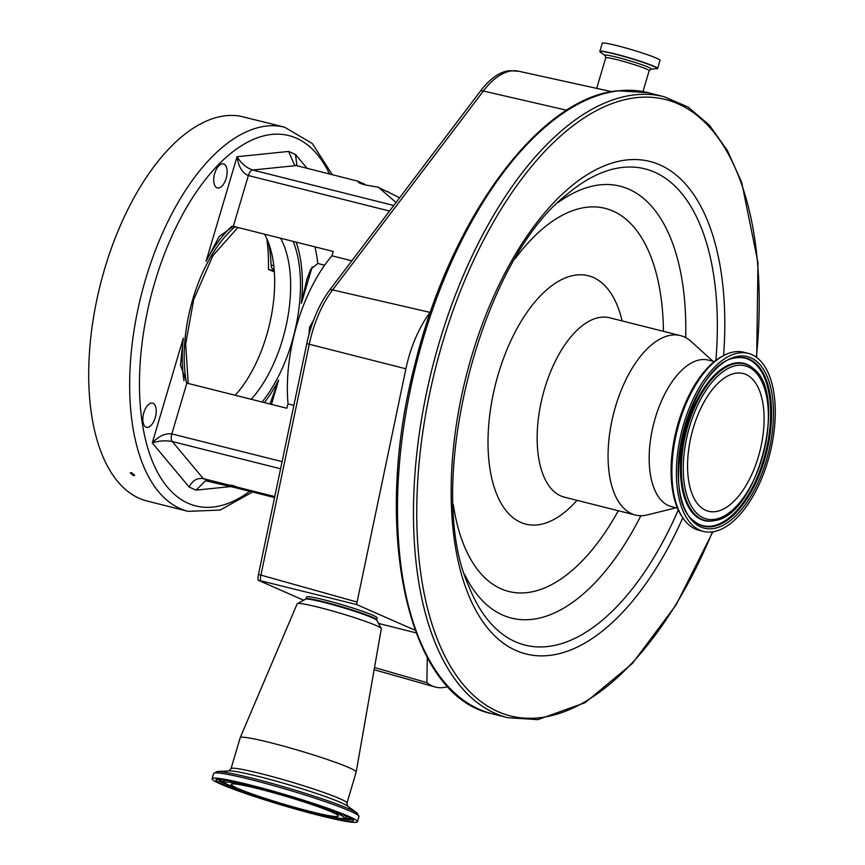 <?xml version="1.0" encoding="UTF-8"?>
<svg xmlns="http://www.w3.org/2000/svg" width="865" height="865" viewBox="0 0 865 865"><rect width="100%" height="100%" fill="white"/><g stroke="black" fill="none" stroke-linecap="round" stroke-linejoin="round"><path stroke-width="1.3" d="M324.505 809.099A55.857 4.055 -163.5 0 0 266.052 790.751A55.857 4.055 -163.5 0 0 231.193 784.36A55.857 4.055 -163.5 0 0 245 791.356A55.857 4.055 -163.5 0 0 303.442 809.705A55.857 4.055 -163.5 0 0 338.302 816.095A55.857 4.055 -163.5 0 0 324.505 809.099M230.825 788.199A75.774 5.504 -163.5 0 0 310.113 813.078A75.774 5.504 -163.5 0 0 357.407 821.75A75.774 5.504 -163.5 0 0 338.68 812.257A75.774 5.504 -163.5 0 0 259.381 787.377A75.774 5.504 -163.5 0 0 212.098 778.705A75.774 5.504 -163.5 0 0 230.825 788.199M231.009 768.726A60.474 4.401 -163.5 0 1 268.745 775.646A60.474 4.401 -163.5 0 1 332.03 795.508A60.474 4.401 -163.5 0 1 346.984 803.077L356.175 772.045A60.474 4.401 -163.5 0 0 356.185 772.013A60.474 4.401 -163.5 0 0 341.232 764.476A60.474 4.401 -163.5 0 0 278.162 744.668A60.474 4.401 -163.5 0 0 240.21 737.661A60.474 4.401 -163.5 0 0 240.2 737.694L231.009 768.726L228.857 770.931M356.185 772.013L381.324 628.693A43.877 3.19 -163.5 0 0 381.27 628.466A43.877 3.19 -163.5 0 0 370.469 623.222A43.877 3.19 -163.5 0 0 326.008 609.198A43.877 3.19 -163.5 0 0 297.355 603.608A43.877 3.19 -163.5 0 0 297.182 603.77L240.21 737.661M305.81 598.872A37 2.692 -163.5 0 1 329.035 603.165A37 2.692 -163.5 0 1 367.603 615.274A37 2.692 -163.5 0 1 376.751 619.881L377.108 617.87A36.763 2.671 -163.5 0 0 368.014 613.285A36.763 2.671 -163.5 0 0 329.684 601.251A36.763 2.671 -163.5 0 0 306.61 596.98L305.54 599.196L297.355 603.608M303.626 600.224L258.084 580.199A9.32 0.681 16.5 0 1 260.43 580.729L356.683 604.57L415.103 630.25M378.513 623.416L416.076 632.866M480.735 90.728A11.861 6.704 -142.8 0 1 483.351 91.02A79.775 39.52 104.1 0 1 518.654 71.222L509.215 70.725A79.234 39.26 104.1 0 0 480.735 90.728L329.998 289.624A79.234 39.26 104.1 0 0 309.984 330.96A79.234 39.26 104.1 0 0 306.805 343.578L258.462 574.447A11.31 5.601 104.1 0 0 258.084 580.199M260.43 580.729A11.861 6.12 -74.4 0 1 260.927 575.117L357.072 602.051L405.901 368.804A82.824 41.033 104.1 0 1 430.154 312.406L430.543 311.887M374.513 667.51L426.867 682.636A82.824 41.033 104.1 0 0 434.922 686.951A82.824 41.033 104.1 0 0 445.27 687.253L447.94 686.702M427.299 657.562L426.867 682.636M356.683 604.57L357.072 602.051M602.267 43.25A30.124 2.184 16.5 0 1 617.34 45.737A30.124 2.184 16.5 0 1 660.027 60.355L657.616 68.476A30.124 2.184 16.5 0 0 614.929 53.857A30.124 2.184 16.5 0 0 599.856 51.37L602.267 43.25M308.935 334.668L309.529 327.294L313.671 320.028M293.862 405.371L288.045 403.901A120.365 59.631 -75.9 0 1 297.041 324.159A120.365 59.631 -75.9 0 1 331.922 255.791L351.85 260.798M274.724 496.78L247.293 489.882L274.605 497.364M250.558 491.309L250.72 490.736M280.584 468.776L172.297 441.539L203.253 478.594L229.312 485.146A7.526 0.551 -163.5 0 0 228.717 485.189A7.526 0.551 -163.5 0 0 234.75 487.536L242.568 489.504A7.526 0.551 -163.5 0 0 243.162 489.471A7.526 0.551 -163.5 0 0 237.129 487.114L274.767 496.586M242.568 489.504L274.562 497.559M288.045 403.901L286.758 408.237L186.862 383.119L180.461 365.052L183.294 338.183A111.466 55.23 104.1 0 0 183.953 380.751M231.928 226.23A111.466 55.23 104.1 0 0 206.021 261.457L219.223 236.459L233.312 226.327L333.209 251.456L331.922 255.791M324.645 265.198L317.779 263.479L310.654 269.361L306.87 279.298L301.377 303.377A111.466 55.23 104.1 0 0 296.133 242.135M237.129 487.114L232.609 485.395L229.312 485.146M230.869 486.562L196.052 490.131L205.611 480.767L234.75 487.536M264.355 402.603A111.466 55.23 104.1 0 0 278.638 380.113L269.945 404.009M365.754 185.067L363.797 183.694A16.013 1.168 16.5 0 1 358.359 181.304L358.099 181.618M389.542 211.049L248.352 175.541C242.243 172.989 238.481 166.707 237.053 156.716L288.618 151.44L294.543 165.118L358.359 181.304C357.418 182.266 359.797 183.499 365.495 185.002L378.394 187.24L396.029 202.496M186.862 383.119L171.821 433.906A7.115 3.525 104.1 0 0 172.297 441.539C165.626 440.274 158.955 440.739 152.272 442.923C158.673 436.133 165.193 433.127 171.821 433.906L282.087 461.64M208.681 480.983L203.253 478.594C196.971 477.783 192.279 480.616 189.186 487.103L152.272 442.923L183.294 338.183M155.235 417.73A12.456 6.174 -75.9 0 1 146.499 427.299A12.456 6.174 -75.9 0 1 143.828 412.713A12.456 6.174 -75.9 0 1 152.564 403.144A12.456 6.174 -75.9 0 1 155.235 417.73M226.133 178.417A12.456 6.174 -75.9 0 1 217.385 187.975A12.456 6.174 -75.9 0 1 214.715 173.389A12.456 6.174 -75.9 0 1 223.462 163.831A12.456 6.174 -75.9 0 1 226.133 178.417M133.297 475.566L130.204 472.896L131.675 472.679L134.756 475.372L133.297 475.566M188.04 511.334L147.082 501.03A198.042 98.123 -75.9 0 1 104.6 269.058A198.042 98.123 -75.9 0 1 240.124 116.159L268.572 123.176A198.042 98.123 -75.9 0 1 268.658 123.198L284.65 127.22A198.042 98.123 -75.9 0 0 145.558 279.352A198.042 98.123 -75.9 0 0 188.04 511.334L220.121 510.069L252.526 492.012M399.598 197.782L387.693 191.814M378.394 187.24C385.747 191.165 389.012 192.603 388.18 191.543L388.439 191.911M206.021 261.457L237.053 156.716C241.108 163.388 246.33 167.832 252.721 170.027L393.748 205.502M297.711 166.048L296.868 165.172L295.484 154.457L307.151 168.416M235.215 395.273A100.794 49.943 104.1 0 0 266.561 335.577A100.794 49.943 104.1 0 0 264.539 234.188M274.346 271.934L268.42 269.329A135.664 67.21 104.1 0 0 266.842 238.74M268.42 269.329L274.27 270.799M274.173 269.599L272.918 269.058A7.115 3.525 104.1 0 1 271.113 265.068A118.581 58.755 104.1 0 0 268.539 242.87M676.149 507.787L647.409 514.891A92.501 45.823 -75.9 0 1 643.809 515.54A92.501 45.823 -75.9 0 1 635.343 515.01A92.501 45.823 -75.9 0 1 611.577 422.369A92.501 45.823 -75.9 0 1 671.997 335.069A92.501 45.823 -75.9 0 1 680.463 335.598A92.501 45.823 -75.9 0 1 691.048 341.416L712.998 361.267M677.446 508.112L671.445 506.598A75.536 37.422 -75.9 0 1 652.037 430.954A75.536 37.422 -75.9 0 1 701.374 359.645A75.536 37.422 -75.9 0 1 708.294 360.089L714.295 361.592M703.44 531.402L698.974 530.277A91.787 45.477 -75.9 0 1 684.28 519.908A91.787 45.477 -75.9 0 1 677.252 430.164A91.787 45.477 -75.9 0 1 725.897 354.434A91.787 45.477 -75.9 0 1 735.337 351.72A91.787 45.477 -75.9 0 1 743.749 352.25L748.214 353.374A91.787 45.477 -75.9 0 1 771.796 445.291A91.787 45.477 -75.9 0 1 711.852 531.932A91.787 45.477 -75.9 0 1 703.44 531.402A91.787 45.477 -75.9 0 1 679.868 439.485A91.787 45.477 -75.9 0 1 739.813 352.844A91.787 45.477 -75.9 0 1 748.214 353.374M684.28 519.908L681.155 515.367A90.533 44.861 -75.9 0 1 676.354 429.948A90.533 44.861 -75.9 0 1 720.999 356.964L725.897 354.434M715.009 511.691A71.038 35.195 -75.9 0 1 708.511 511.28A71.038 35.195 -75.9 0 1 690.259 440.134A71.038 35.195 -75.9 0 1 736.656 373.085A71.038 35.195 -75.9 0 1 743.154 373.496A71.038 35.195 -75.9 0 1 761.405 444.642A71.038 35.195 -75.9 0 1 715.009 511.691M240.524 790.361A62.139 4.52 -163.5 0 0 324.699 815.49A62.139 4.52 -163.5 0 0 328.97 810.094A62.139 4.52 -163.5 0 0 244.806 784.966A62.139 4.52 -163.5 0 0 240.524 790.361M228.803 780.619A63.891 4.649 -163.5 0 0 223.808 781.106L225.819 783.722L240.383 790.318C257.251 796.654 277.406 803.044 300.836 809.51C331.825 817.739 346.973 820.366 346.281 817.382A63.891 4.649 -163.5 0 0 342.356 814.257M346.281 817.382L346.865 816.657A64.248 4.671 -163.5 0 0 346.908 816.257M345.038 818.204A69.514 5.049 -163.5 0 0 351.179 818.495M219.083 779.365A69.514 5.049 -163.5 0 0 224.392 782.468M223.884 779.808A64.248 4.671 -163.5 0 0 223.711 780.176L223.289 779.095M218.077 779.408A69.87 5.082 -163.5 0 0 228.738 785.377M335.728 811.597A71.622 5.201 -163.5 0 0 238.708 782.641A71.622 5.201 -163.5 0 0 233.777 788.858A71.622 5.201 -163.5 0 0 330.798 817.814A71.622 5.201 -163.5 0 0 335.728 811.597M339.815 818.279A69.87 5.082 -163.5 0 0 352.012 819.079M357.115 813.024A74.531 5.417 -163.5 0 0 339.837 805.164A74.531 5.417 -163.5 0 0 268.712 782.544A74.531 5.417 -163.5 0 0 217.093 771.548L229.084 770.91A62.972 4.574 -163.5 0 1 272.702 780.187A62.972 4.574 -163.5 0 1 332.798 799.314A62.972 4.574 -163.5 0 1 347.406 805.953L357.115 813.024L358.943 816.56A75.774 5.504 -163.5 0 0 340.215 807.067A75.774 5.504 -163.5 0 0 260.916 782.187A75.774 5.504 -163.5 0 0 213.633 773.515L212.098 778.705M376.751 619.881L376.805 620.302A37.271 2.714 -163.5 0 0 367.636 615.858A37.271 2.714 -163.5 0 0 329.868 603.943A37.271 2.714 -163.5 0 0 305.54 599.196M258.462 574.447A11.861 0.833 11.8 0 0 260.927 575.117L309.27 344.248L405.901 368.804M566.716 110.233L483.351 91.02L332.625 289.916A79.775 39.52 104.1 0 0 312.47 331.544A79.775 39.52 104.1 0 0 309.27 344.248A11.861 0.833 -168.2 0 1 306.805 343.578M430.154 312.406L332.625 289.916A11.861 6.704 -142.8 0 0 329.998 289.624M596.688 88.371L605.738 57.836A22.652 1.644 16.5 0 1 617.069 59.707A22.652 1.644 16.5 0 1 649.172 70.703L650.729 69.211L657.616 68.476M605.738 57.836L605.219 55.728A24.209 1.762 16.5 0 1 616.983 57.263A24.209 1.762 16.5 0 1 642.068 64.788A24.209 1.762 16.5 0 1 650.74 69.211M618.767 90.825A320.18 158.641 -75.9 0 1 648.09 92.685L618.151 90.782C540.019 97.021 450.503 218.413 415.157 363.527C371.355 528.645 406.831 696.368 491.893 713.701A320.18 158.641 -75.9 0 1 409.653 393.045A320.18 158.641 -75.9 0 1 618.767 90.825M712.846 531.802L675.987 605.057L632.391 663.466L585.216 702.661L537.825 719.626L507.885 717.723A320.18 158.641 -75.9 0 1 425.634 397.067A320.18 158.641 -75.9 0 1 634.759 94.847A320.18 158.641 -75.9 0 1 664.071 96.707L648.09 92.685M712.468 531.856A317.812 157.462 -75.9 0 1 539.555 717.766A317.812 157.462 -75.9 0 1 423.709 426.067A317.812 157.462 -75.9 0 1 636.391 97.659A317.812 157.462 -75.9 0 1 756.388 357.245M605.219 55.728L600.407 52.214A29.961 2.173 16.5 0 1 614.939 54.095A29.961 2.173 16.5 0 1 646.014 63.437A29.961 2.173 16.5 0 1 656.697 68.897M295.96 165.604L252.721 170.027A7.115 3.525 -75.9 0 0 248.352 175.541L233.312 226.327M314.946 246.86A123.327 61.101 -75.9 0 1 317.779 263.479M278.638 380.113L271.448 404.387M312.222 266.755L301.377 303.377M196.052 490.131L189.186 487.103M288.618 151.44L295.484 154.457M293.181 241.389A107.909 53.468 -75.9 0 1 291.797 342.54A107.909 53.468 -75.9 0 1 262.041 402.02M186.537 383.011A107.909 53.468 -75.9 0 1 192.863 299.031A107.909 53.468 -75.9 0 1 235.096 226.781M329.543 174.049A190.927 94.599 104.1 0 0 154.813 282.304A190.927 94.599 104.1 0 0 154.348 465.835A190.927 94.599 104.1 0 0 249.747 491.309M251.196 399.295A100.794 49.943 104.1 0 0 282.541 339.599A100.794 49.943 104.1 0 0 280.519 238.199M274.151 269.361L272.918 269.058M271.113 265.068L273.783 265.739M682.777 517.832A253.942 125.814 -75.9 0 1 549.286 655.454A253.942 125.814 -75.9 0 1 456.72 422.38A253.942 125.814 -75.9 0 1 626.66 159.971A253.942 125.814 -75.9 0 1 723.583 355.558M678.257 509.95A245.552 121.662 -75.9 0 1 547.642 646.544A245.552 121.662 -75.9 0 1 468.549 585.659C423.439 485.481 479.805 261.371 566.943 194.452A245.552 121.662 -75.9 0 1 622.454 167.421A245.552 121.662 -75.9 0 1 715.874 360.359M640.868 515.702A222.683 110.331 -75.9 0 1 531.856 619.383A222.683 110.331 -75.9 0 1 464.559 574.306M558.055 202.561A222.683 110.331 -75.9 0 1 599.715 184.883A222.683 110.331 -75.9 0 1 685.664 337.61M618.313 510.718A197.534 97.864 -75.9 0 1 526.915 592.633A197.534 97.864 -75.9 0 1 453.325 504.717M515.237 258.548A197.534 97.864 -75.9 0 1 587.097 207.222A197.534 97.864 -75.9 0 1 663.433 331.317M577.009 500.338A128.074 63.459 -75.9 0 1 537.5 524.871A128.074 63.459 -75.9 0 1 490.812 407.329A128.074 63.459 -75.9 0 1 576.523 274.983A128.074 63.459 -75.9 0 1 622.13 320.926M635.343 515.01L564.413 497.17A92.501 45.823 -75.9 0 1 540.657 404.539A92.501 45.823 -75.9 0 1 601.067 317.228A92.501 45.823 -75.9 0 1 609.533 317.758L608.679 317.433M739.305 356.088A88.468 43.834 -75.9 0 1 771.558 437.279A88.468 43.834 -75.9 0 1 712.349 528.688A88.468 43.834 -75.9 0 1 680.106 447.497A88.468 43.834 -75.9 0 1 739.305 356.088M738.05 357.548A86.705 42.958 -75.9 0 1 769.666 437.128A86.705 42.958 -75.9 0 1 711.635 526.731A86.705 42.958 -75.9 0 1 694.444 521.368C657.216 496.845 691.135 361.948 735.542 357.959A86.705 42.958 -75.9 0 1 738.05 357.548M737.867 365.333A78.975 39.13 -75.9 0 1 766.649 437.831A78.975 39.13 -75.9 0 1 713.798 519.443A78.975 39.13 -75.9 0 1 685.004 446.946A78.975 39.13 -75.9 0 1 737.867 365.333M737.142 363.376A80.737 39.995 -75.9 0 1 753.145 368.371C788.556 393.413 757.924 515.216 714.879 520.525A80.737 39.995 -75.9 0 1 712.544 520.903A80.737 39.995 -75.9 0 1 683.112 446.805A80.737 39.995 -75.9 0 1 737.142 363.376M714.501 520.6A81.094 40.179 -75.9 0 1 714.112 520.687A81.094 40.179 -75.9 0 1 711.765 521.065A81.094 40.179 -75.9 0 1 682.204 446.643A81.094 40.179 -75.9 0 1 736.472 362.846A81.094 40.179 -75.9 0 1 752.539 367.863A81.094 40.179 -75.9 0 1 752.842 368.122M735.163 358.034A86.349 42.785 -75.9 0 1 737.272 357.71A86.349 42.785 -75.9 0 1 768.747 436.966A86.349 42.785 -75.9 0 1 710.954 526.201A86.349 42.785 -75.9 0 1 694.152 521.108M347.806 815.987L346.865 816.657M352.087 818.798L352.26 819.317C351.536 818.247 345.978 815.663 335.588 811.565C300.523 797.573 219.753 776.381 217.731 779.462L218.164 779.127M358.943 816.56L357.407 821.75M346.984 803.077L347.579 806.094M376.805 620.302L381.27 628.466M518.654 71.222L611.858 91.701M374.123 669.705L434.922 686.951M642.987 91.571L649.172 70.703M756.691 357.472L757.978 262.646L741.727 182.547L727.443 150.618L709.441 125.241L688.14 107.076L664.071 96.707M600.407 52.214L599.856 51.37M217.093 771.548L213.633 773.515M188.224 383.454L185.672 343.956L193.695 299.55L212.931 255.586L237.94 227.495M332.322 174.752L312.319 143.514L284.65 127.22M223.808 781.106L223.711 780.176M507.885 717.723L491.893 713.701M564.413 497.17L563.515 497.051M680.463 335.598L609.533 317.758M753.145 368.371L752.539 367.863M714.879 520.525L714.112 520.687"/></g></svg>

